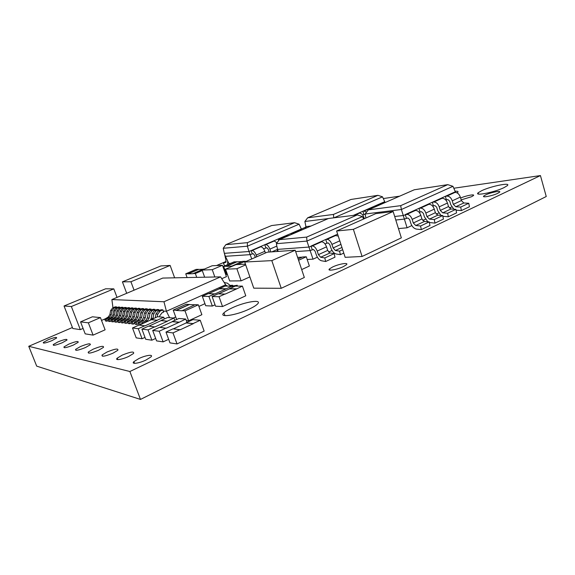 <?xml version="1.0" encoding="UTF-8"?>
<svg xmlns="http://www.w3.org/2000/svg" width="575" height="575" viewBox="0 0 575 575"><rect width="100%" height="100%" fill="white"/><g stroke="black" fill="none" stroke-linecap="round" stroke-linejoin="round"><path stroke-width="0.86" d="M72.414 327.513L28.75 346.294L36.692 366.131L140.487 399.431L546.25 196.513L540.435 175.569L453.804 188.241M180.09 329.612L172.982 332.918L165.988 332.062L173.003 328.828L180.155 329.784L193.387 323.632L186.127 322.956L173.341 328.864M193.387 323.632L186.07 322.798L192.891 319.65L200.237 320.261L204.147 331.092L177.035 343.936L169.977 342.887L165.988 332.062M172.982 332.918L177.035 343.936M200.237 320.261L193.329 323.466M166.125 328.059L159.203 331.236L152.691 330.445L159.527 327.326L166.189 328.224L179.084 322.302L172.32 321.677L159.857 327.362M179.026 322.144L172.263 321.518L178.911 318.485L185.761 319.053L179.084 322.302M152.691 330.445L156.58 340.896L163.142 341.873L159.203 331.236M185.761 319.053L186.968 322.381M168.655 339.293L163.142 341.873M154.804 326.801L148.034 329.877L141.903 329.13L148.587 326.111L154.862 326.959L167.476 321.231L161.108 320.634L148.911 326.147M167.476 321.231L161.05 320.483L167.555 317.544L174.009 318.076L174.836 320.34M148.034 329.877L151.879 340.199L145.698 339.279L141.903 329.13M155.667 338.445L151.879 340.199M174.009 318.076L167.418 321.073M144.936 325.709L138.302 328.692L132.494 327.987L139.042 325.055L144.993 325.86L157.356 320.289L151.311 319.729L139.358 325.083M157.356 320.289L151.261 319.578L157.643 316.717L163.76 317.228L164.4 318.967M138.302 328.692L142.061 338.74L136.21 337.863L132.494 327.987M144.993 337.396L142.061 338.74M163.76 317.228L157.298 320.138M88.356 322.827L80.55 321.871L92.388 316.796L100.445 317.608L88.356 322.827L93.093 335.124L91.669 334.894M100.445 317.608L105.11 329.82L93.093 335.124M80.55 321.871L85.186 333.852L91.655 334.902M245.46 264.184L235.958 264.629L225.544 269.165L227.506 269.093M225.544 269.165L229.691 280.967L239.035 280.873M245.697 264.867L236.878 268.733L241.105 280.844L239.049 280.866M234.837 268.812L236.878 268.733M249.866 276.906L241.105 280.844M234.83 268.82L227.499 269.1M271.206 251.908L295.205 250.218L271.81 260.619L244.713 262.027L267.282 252.173L271.199 251.9M276.985 288.283L253.769 288.161L244.713 262.027M271.81 260.619L281.24 288.298L304.333 277.473L295.205 250.218M281.24 288.298L276.999 288.276M225.127 293.954L219.039 296.714L212.103 296.542L218.119 293.825L225.177 294.105L236.519 288.952L229.396 288.909L218.486 293.832M236.469 288.808L229.346 288.758L235.211 286.113L242.398 286.113L236.519 288.952M212.103 296.542L215.546 306.202L222.525 306.533L219.039 296.714M242.398 286.113L245.777 295.794L222.525 306.533M214.899 293.76L208.912 296.456L202.299 296.29L208.215 293.638L214.957 293.911L226.119 288.88L219.319 288.837L208.581 293.645M226.068 288.736L219.269 288.693L225.041 286.106L231.905 286.106L226.119 288.88M202.299 296.29L205.678 305.735L212.34 306.051L208.912 296.456M231.905 286.106L232.357 287.399M215.05 304.808L212.34 306.051M194.846 304.8L189.333 304.549L176.223 310.442L181.959 310.802L195.148 304.671L198.325 304.815L201.875 314.69L188.622 320.8L186.322 320.598M189.276 304.398L176.173 310.292L173.204 310.105L186.235 304.261L189.333 304.549M173.204 310.105L176.647 319.52M198.325 304.815L185.006 310.845L188.622 320.8M185.006 310.845L181.901 310.651M169.611 317.709L166.419 311.262L225.652 284.783L225.788 286.106M204.944 303.679L198.9 306.425M175.706 316.954L173.348 318.025M225.652 284.783L220.57 276.87L162.747 278.07L111.881 299.561L163.961 301.753L166.419 311.262L163.12 311.039L162.897 309.868L161.036 309.752L158.204 311.01L160.051 311.132L157.773 314.151L155.933 314.007L158.204 311.01M159.548 316.875L159.728 315.833L161.999 312.814L163.702 312.053L163.12 311.039M111.881 299.561L112.959 307.69M116.826 307.69L116.675 306.921L115.244 306.827L112.678 307.927L114.102 308.027L112.039 310.665L110.623 310.558L112.678 307.927M119.974 307.905L119.823 307.122L118.364 307.028L115.783 308.135L117.235 308.236L115.151 310.902L113.706 310.795L115.783 308.135M123.187 308.128L123.036 307.323L121.548 307.23L118.946 308.351L120.419 308.452L118.328 311.147L116.854 311.032L118.946 308.351M126.464 308.358L126.306 307.539L124.789 307.438L122.166 308.574L123.675 308.674L121.562 311.391L120.06 311.276L122.166 308.574M129.799 308.588L129.641 307.747L128.096 307.647L125.451 308.789L126.989 308.897L124.861 311.643L123.33 311.528L125.451 308.789M133.206 308.818L133.041 307.963L131.467 307.862L128.8 309.019L130.374 309.127L128.232 311.902L126.665 311.779L128.8 309.019M136.678 309.062L136.512 308.186L134.902 308.085L132.221 309.249L133.824 309.357L131.661 312.16L130.072 312.038L132.221 309.249M140.221 309.307L140.056 308.408L138.41 308.308L135.707 309.487L137.339 309.594L135.168 312.426L133.544 312.304L135.707 309.487M143.843 309.558L143.664 308.646L141.989 308.538L139.265 309.724L140.933 309.839L138.74 312.699L137.08 312.577L139.265 309.724M147.531 309.817L147.351 308.876L145.64 308.768L142.895 309.975L144.598 310.09L142.392 312.98L140.695 312.85L142.895 309.975M151.297 310.076L151.117 309.12L149.371 309.005L146.603 310.227L148.343 310.342L146.115 313.26L144.39 313.131L146.603 310.227M155.149 310.349L154.963 309.364L153.173 309.249L150.391 310.478L152.159 310.601L149.924 313.555L148.156 313.418L150.391 310.478M159.074 310.622L158.887 309.616L157.061 309.494L154.251 310.744L156.069 310.867L153.805 313.849L152.001 313.713L154.251 310.744M163.961 301.753L220.57 276.87M108.258 317.012L109.897 314.582L111.313 314.705L109.667 317.141L108.258 317.012L104.6 319.247L105.584 321.03L106.986 321.188L105.994 319.391L109.667 317.141M111.327 317.307L112.98 314.856L114.425 314.985L112.765 317.443L111.327 317.307L107.64 319.563L108.632 321.368L110.062 321.526L109.063 319.714L112.765 317.443M114.454 317.608L116.121 315.136L117.595 315.265L115.92 317.752L114.454 317.608L110.745 319.887L111.744 321.713L113.196 321.871L112.197 320.045L115.92 317.752M117.645 317.918L119.327 315.416L120.822 315.553L119.14 318.061L117.645 317.918L113.907 320.225L114.914 322.065L116.394 322.223L115.388 320.376L119.14 318.061M120.901 318.234L122.59 315.711L124.121 315.848L122.425 318.377L120.901 318.234L117.128 320.562L118.148 322.417L119.657 322.582L118.637 320.721L122.425 318.377M124.214 318.55L125.918 316.006L127.478 316.142L125.767 318.701L124.214 318.55L120.419 320.908L121.44 322.783L122.985 322.949L121.958 321.066L125.767 318.701M127.6 318.881L129.317 316.308L130.906 316.444L129.181 319.032L127.6 318.881L123.769 321.26L124.804 323.15L126.378 323.322L125.343 321.425L129.181 319.032M150.355 320.16L151.218 318.248L153.022 318.413L152.921 318.83M145.59 320.62L147.373 317.91L149.141 318.068L147.344 320.793L145.59 320.62L141.608 323.128L142.025 323.89M141.838 320.261L143.613 317.572L145.338 317.731L143.563 320.426L141.838 320.261L137.892 322.74L138.963 324.71L139.955 324.817M138.173 319.901L139.926 317.249L141.623 317.4L139.854 320.067L138.173 319.901L134.255 322.359L135.312 324.307L136.987 324.494L135.923 322.532L139.854 320.067M134.572 319.556L136.318 316.926L137.978 317.077L136.225 319.714L134.572 319.556L130.69 321.986L131.74 323.919L133.378 324.099L132.322 322.158L136.225 319.714M131.05 319.211L132.782 316.617L134.406 316.76L132.667 319.369L131.05 319.211L127.197 321.619L128.239 323.531L129.842 323.703L128.8 321.784L132.667 319.369M108.15 320.491L106.986 321.188M110.623 310.558L109.897 314.582M111.313 314.705L112.039 310.665M105.994 319.391L104.6 319.247M111.248 320.814L110.062 321.526M113.706 310.795L112.98 314.856M114.425 314.985L115.151 310.902M109.063 319.714L107.64 319.563M114.411 321.145L113.196 321.871M116.854 311.032L116.121 315.136M117.595 315.265L118.328 311.147M112.197 320.045L110.745 319.887M117.631 321.482L116.394 322.223M120.06 311.276L119.327 315.416M120.822 315.553L121.562 311.391M115.388 320.376L113.907 320.225M120.915 321.82L119.657 322.582M123.33 311.528L122.59 315.711M124.121 315.848L124.861 311.643M118.637 320.721L117.128 320.562M124.272 322.173L122.985 322.949M126.665 311.779L125.918 316.006M127.478 316.142L128.232 311.902M121.958 321.066L120.419 320.908M127.693 322.525L126.378 323.322M130.072 312.038L129.317 316.308M130.906 316.444L131.661 312.16M125.343 321.425L123.769 321.26M155.933 314.007L155.286 317.774M157.306 316.868L157.773 314.151M152.001 313.713L151.218 318.248M153.022 318.413L153.805 313.849M148.156 313.418L147.373 317.91M149.141 318.068L149.924 313.555M143.434 323.258L147.344 320.793M143.326 323.308L141.608 323.128M144.39 313.131L143.613 317.572M145.338 317.731L146.115 313.26M140.494 324.58L139.596 322.92L143.563 320.426M139.596 322.92L137.892 322.74M138.381 323.639L136.987 324.494M140.695 312.85L139.926 317.249M141.623 317.4L142.392 312.98M135.923 322.532L134.255 322.359M134.744 323.258L133.378 324.099M137.08 312.577L136.318 316.926M137.978 317.077L138.74 312.699M132.322 322.158L130.69 321.986M131.179 322.891L129.842 323.703M133.544 312.304L132.782 316.617M134.406 316.76L135.168 312.426M128.8 321.784L127.197 321.619M114.102 308.027L116.675 306.921M117.235 308.236L119.823 307.122M120.419 308.452L123.036 307.323M123.675 308.674L126.306 307.539M126.989 308.897L129.641 307.747M130.374 309.127L133.041 307.963M133.824 309.357L136.512 308.186M160.051 311.132L162.897 309.868M156.069 310.867L158.887 309.616M152.159 310.601L154.963 309.364M148.343 310.342L151.117 309.12M144.598 310.09L147.351 308.876M140.933 309.839L143.664 308.646M137.339 309.594L140.056 308.408M230.97 286.106L227.283 283.123L224.236 282.577M237.417 286.113L237.231 285.257L232.027 286.458M225.68 285.035L227.492 286.106M231.919 286.142L237.231 285.257M230.05 285.423L232.681 285.265L230.568 285.847M232.818 285.897L232.681 285.265M77.754 303.866L71.358 306.525L64.041 305.993L105.635 288.794L113.814 288.866L117.027 297.39M107.719 291.403L113.814 288.866M107.726 291.41L77.754 303.873M105.419 318.744L101.523 320.433M64.041 305.993L72.802 328.512L80.313 329.626L83.087 328.426M71.358 306.525L80.313 329.626M164.507 267.785L170.143 265.442L160.914 265.938L122.41 281.858L130.92 281.757L164.515 267.792M130.92 281.757L134.061 290.188M122.41 281.858L126.694 293.3M170.143 265.442L174.635 277.818M202.925 269.272L198.526 269.445L188.219 273.851L192.884 273.714L203.234 269.136L204.355 269.093M198.526 269.445L188.176 273.736L185.747 273.808L187.098 277.567M202.278 270.545L195.356 273.513L192.841 273.592M185.747 273.808L196.018 269.423L198.49 269.33M195.356 273.513L196.729 277.366M203.859 269.991L202.105 270.056L212.139 265.758L222.446 265.269L226.449 276.64L221.756 278.71M202.105 270.056L204.65 277.2M222.446 265.269L212.247 269.675L203.852 269.998M212.247 269.675L214.834 276.992M241.989 261.56L236.95 261.826L226.478 266.369L231.818 266.132L242.327 261.417L245.252 261.258L245.41 261.718M236.907 261.704L226.435 266.247L223.661 266.369L234.083 261.855L236.95 261.826M223.661 266.369L226.5 274.447L227.391 274.426M232.918 265.959L231.775 266.009M245.252 261.258L237.705 264.55M302.206 257.147L297.613 257.406M298.137 258.987L302.565 256.982L306.288 256.773L309.372 266.031L301.688 269.574M306.288 256.773L298.569 260.274M359.382 226.636L353.373 229.332L336.605 231.006L375.755 213.634L393.135 211.507L401.343 237.87L395.722 240.53M359.389 226.643L393.135 211.507M336.605 231.006L345.158 257.334L362.085 256.472L395.737 240.53M353.373 229.332L362.085 256.472M395.787 220.024L404.283 219.104L407.883 217.968L409.68 219.621L410.794 223.244C412.023 226.622 413.921 228.577 416.494 229.109L421.324 229.605L420.584 225.989L415.754 225.515L413.296 222.992L412.174 219.355C410.938 216.107 409.134 214.453 406.784 214.389L403.176 215.524L394.687 216.495M365.894 218.018L365.147 214.001L401.393 209.501L407.093 227.793L398.453 228.606M451.756 206.914L449.327 208.049M438.761 212.987L436.195 214.188M425.457 219.212L422.747 220.477M411.844 225.572L407.093 227.793M445.805 200.042L447.903 199.583L449.693 201.149L450.743 204.657L453.826 209.192M432.623 206.094L434.865 205.57L436.662 207.165L437.733 210.709L440.967 215.409M419.139 212.283L421.533 211.693L423.329 213.325L424.422 216.904L427.836 221.778M365.147 214.001L368.367 209.875L400.689 205.656L401.393 209.501L452.949 186.307L455.357 191.755L405.303 214.561L406.403 218.126M400.689 205.656L447.76 184.647L414.273 189.772L368.367 209.875M447.76 184.647L452.949 186.307M456.068 210.191L461.366 210.594L460.704 207.079L455.767 206.748L453.308 204.348L452.259 200.826C451.08 197.678 449.276 196.111 446.861 196.111L445.338 196.312L446.38 199.777M453.402 192.639L454.933 192.424C457.362 192.417 459.159 193.969 460.331 197.088L461.373 200.589L463.824 202.968L468.776 203.27L469.423 206.763L461.366 210.594M468.776 203.27L460.704 207.079M442.872 216.293L448.327 216.782L447.637 213.239L442.736 212.858L440.277 210.414L439.207 206.856C438.006 203.679 436.209 202.084 433.809 202.062L432.299 202.256L433.356 205.757M440.551 198.497L442.067 198.296C444.475 198.303 446.272 199.884 447.465 203.04L448.522 206.576L450.98 208.991L455.903 209.343L456.579 212.865L448.327 216.782M455.903 209.343L447.637 213.239M429.367 222.525L434.988 223.122L434.269 219.535L429.403 219.111L426.945 216.631L425.852 213.037C424.63 209.825 422.826 208.193 420.454 208.15L418.959 208.337L420.037 211.873M427.397 204.492L428.9 204.298C431.293 204.326 433.09 205.936 434.298 209.127L435.383 212.7L437.841 215.158L442.728 215.553L443.426 219.111L434.988 223.122M442.728 215.553L434.269 219.535M413.942 210.623L415.43 210.443C417.802 210.493 419.599 212.132 420.828 215.359L421.928 218.967L424.386 221.468L429.245 221.907L429.971 225.501L421.324 229.605M429.245 221.907L420.584 225.989M455.357 191.755L455.551 192.402M295.658 251.577L309.918 250.614L313.454 249.5L315.093 251.203L316.279 254.783C317.544 258.139 319.29 260.137 321.518 260.777L325.666 261.503L324.803 257.938L320.649 257.241L318.392 254.66L317.206 251.067C315.934 247.832 314.295 246.136 312.283 245.956L308.746 247.07L277.531 249.392L276.345 243.707L306.935 241.076L362.444 216.581L363.58 219.046M276.345 243.707L279.378 239.653L306.676 237.094L306.935 241.076L313.03 259.174L307.187 259.476M332.034 250.477L328.598 252.051M317.371 257.19L313.03 259.174M324.954 243.85L328.152 242.88L329.791 244.555L330.956 248.098C332.199 251.419 333.953 253.388 336.202 253.992L340.407 254.66L339.566 251.131L335.369 250.492L333.105 247.954L331.94 244.389C330.69 241.198 329.051 239.523 327.01 239.373L325.738 239.48L311.032 246.05L312.203 249.586M337.633 234.169L325.738 239.48L326.88 242.981M306.676 237.094L357.334 214.899L328.512 218.486L279.378 239.653M357.334 214.899L362.444 216.581M277.114 251.491L277.502 249.255M342.678 249.701L339.566 251.131M343.778 253.093L340.407 254.66M334.822 235.427L338.258 236.073M320.332 241.895L321.598 241.795C323.632 241.953 325.27 243.635 326.528 246.84L327.7 250.42L329.964 252.971L334.147 253.632L334.988 257.169L325.666 261.503M334.147 253.632L324.803 257.938M277.531 249.392L278.214 251.419M362.617 214.913L365.183 214.209M334.003 217.803L382.526 196.83L384.74 201.688L353.381 215.395M310.967 226.04L305.907 226.622L304.879 221.483L328.289 218.579M304.879 221.483L307.661 217.803L333.442 214.439L377.933 195.335L382.526 196.83M377.933 195.335L351.002 199.46L307.661 217.803M333.773 217.832L333.442 214.439M305.289 228.491L305.871 226.421M382.885 202.493L385.279 202.472M377.61 205.828L375.231 205.843L375.518 206.748M370.688 207.827L373.06 207.819M366.598 212.139L364.076 211.09L362.875 211.241L363.867 214.36M358.239 213.268L359.433 213.117C361.352 213.174 362.854 214.619 363.953 217.458L364.349 218.701M384.74 201.688L384.948 202.371M305.907 226.622L306.374 228.023M224.343 253.338L223.222 248.278L247.379 246.201L248.997 251.512L224.343 253.338L225.386 256.306L250.082 254.646L253.18 253.661L254.545 255.171L255.307 257.399M223.222 248.278L225.838 244.67L247.394 242.65L247.379 246.201L299.086 224.2L301.35 229.001L248.997 251.512L251.749 258.958M263.594 248.795L266.836 247.746L268.202 249.234L269.158 252.044M225.386 256.306L228.872 263.443L230.625 263.35M247.394 242.65L294.58 222.705L271.616 225.558L225.838 244.67M294.58 222.705L299.086 224.2M227.686 261.021L227.592 264.665M226.025 262.085L223.445 263.199L225.774 262.322L225.925 260.087L224.473 253.704M224.609 265.959L223.445 263.199M299.388 229.842L301.688 230.043L301.35 229.001M293.545 233.551L291.259 233.335L291.611 234.384M286.443 235.412L288.715 235.635M280.406 239.214L278.149 238.977L278.695 240.573M270.847 251.929L269.883 249.112C268.762 246.28 267.397 244.792 265.772 244.641L264.773 244.727L265.83 247.825M273.233 241.09L274.246 240.997L277.013 242.808M259.756 246.883L260.748 246.804C262.358 246.963 263.724 248.458 264.852 251.297L265.427 252.986M256.781 256.759L256.198 255.063C255.063 252.209 253.697 250.693 252.102 250.52L251.117 250.599L252.195 253.726M343.368 266.62L346.402 264.759C349.277 262.193 338.941 263.903 332.623 266.987L329.511 268.884C326.586 271.436 336.95 269.768 343.368 266.62M497.713 193.329L499.517 192.237C501.838 190.239 490.755 192.395 485.659 194.896L483.798 196.018C481.419 198.008 492.545 195.888 497.713 193.329M146 360.022L150.866 356.996C153.999 354.092 145.798 355.192 138.862 358.556L133.903 361.632C130.733 364.514 138.956 363.457 146 360.022M457.082 192.862L457.693 192.373C458.584 191.425 457.736 191.065 455.148 191.281M504.002 187.644L507.315 185.646C511.448 182.052 490.993 186.163 481.656 190.699L478.148 192.783C473.8 196.362 494.414 192.345 504.002 187.644M249.722 308.861C253.359 307.129 255.897 305.562 257.334 304.182C263.142 298.849 244.964 301.702 231.926 307.977C228.131 309.76 225.472 311.377 223.955 312.836C217.997 318.09 236.289 315.409 249.722 308.861M461.157 199.877L471.478 196.743L473.369 195.622C475.453 193.818 465.743 195.694 460.618 198.052M51.944 340.623L56.594 338.021C56.968 336.821 54.115 337.417 48.034 339.818L43.319 342.441C42.938 343.656 45.813 343.045 51.944 340.623M62.251 342.75L66.959 340.084C67.39 338.754 64.414 339.351 58.032 341.881L53.259 344.576C52.814 345.913 55.811 345.302 62.251 342.75M73.392 345.05L78.15 342.312C78.653 340.838 75.548 341.435 68.828 344.109L63.998 346.876C63.48 348.349 66.614 347.746 73.392 345.05M85.467 347.537L90.275 344.741C90.857 343.095 87.601 343.692 80.514 346.517L75.634 349.356C75.038 351.002 78.315 350.391 85.467 347.537M98.605 350.247L103.45 347.386C104.118 345.553 100.704 346.136 93.215 349.14L88.291 352.037C87.601 353.877 91.037 353.28 98.605 350.247M112.952 353.208L117.817 350.283C118.594 348.227 115.007 348.802 107.058 351.993L102.106 354.962C101.308 357.018 104.923 356.435 112.952 353.208M128.678 356.45L133.551 353.474C134.449 351.16 130.669 351.706 122.209 355.12L117.243 358.146C114.411 360.733 122.037 359.634 128.678 356.45M399.69 196.161L383.309 198.555M28.75 346.294L129.871 371.507L540.435 175.569M129.871 371.507L140.487 399.431M305.426 227.312L301.372 229.058M226.176 261.395L216.502 265.557M231.998 286.372L233.206 286.372M226.988 285.689L225.745 285.689M463.824 202.968L455.767 206.748M461.373 200.589L453.308 204.348M460.331 197.088L452.259 200.826M454.933 192.424L446.861 196.111M450.98 208.991L442.736 212.858M448.522 206.576L440.277 210.414M447.465 203.04L439.207 206.856M442.067 198.296L433.809 202.062M437.841 215.158L429.403 219.111M435.383 212.7L426.945 216.631M434.298 209.127L425.852 213.037M428.9 204.298L420.454 208.15M424.386 221.468L415.754 225.515M421.928 218.967L413.296 222.992M420.828 215.359L412.174 219.355M415.43 210.443L406.784 214.389M341.952 247.466L335.369 250.492M340.946 244.375L333.105 247.954M339.796 240.832L331.94 244.389M336.109 235.304L327.01 239.373M329.964 252.971L320.649 257.241M327.7 250.42L318.392 254.66M326.528 246.84L317.206 251.067M321.598 241.795L312.283 245.956M384.107 202.328L376.445 205.678M371.896 207.668L364.076 211.09M363.953 217.458L363.033 217.868M359.433 213.117L354.574 215.244M300.43 229.727L292.294 233.227M287.471 235.304L279.17 238.877M277.402 249.442L271.882 251.857M276.841 246.086L269.883 249.112M274.246 240.997L265.772 244.641M264.852 251.297L256.198 255.063M260.748 246.804L252.102 250.52M224.164 282.462L224.638 282.462M232.013 286.415L233.033 286.415M117.243 358.146L117.803 359.612M102.106 354.962L102.594 356.234M88.291 352.037L88.722 353.151M75.634 349.356L76.015 350.326M63.998 346.876L64.328 347.724M53.259 344.576L53.554 345.331M43.319 342.441L43.585 343.11M223.955 312.836L224.954 315.639M478.148 192.783L478.522 194.055M133.903 361.632L134.543 363.335M483.798 196.018L484.013 196.751M329.511 268.884L329.913 270.113"/></g></svg>
